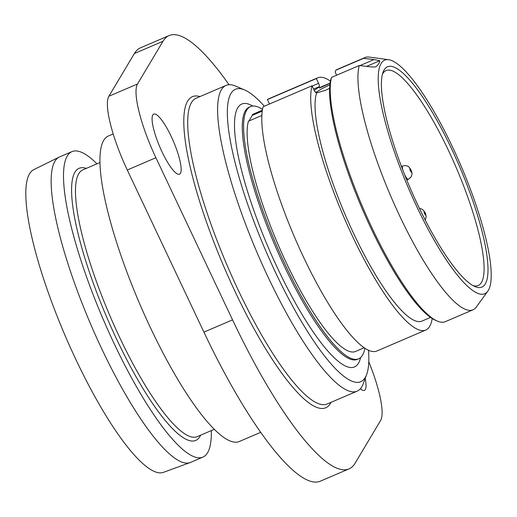 <?xml version="1.0" encoding="UTF-8"?>
<svg xmlns="http://www.w3.org/2000/svg" width="517" height="517" viewBox="0 0 517 517"><rect width="100%" height="100%" fill="white"/><g stroke="black" fill="none" stroke-linecap="round" stroke-linejoin="round"><path stroke-width="0.78" d="M190.114 462.579L163.495 472.331A164.665 36.998 -113.2 0 1 75.909 359.554A164.665 36.998 66.8 0 1 33.754 169.666L59.171 157.11A166.183 37.34 66.8 0 0 101.72 348.755A166.183 37.34 -113.2 0 0 190.114 462.579A166.183 37.34 -113.2 0 0 190.534 462.411L202.89 457.112A166.183 37.34 66.8 0 0 211.317 430.583M96.963 163.818A166.183 37.34 66.8 0 0 71.941 151.623L59.584 156.922A166.183 37.34 66.8 0 0 59.171 157.11M71.941 151.623A166.183 37.34 66.8 0 0 114.076 343.462A166.183 37.34 66.8 0 0 202.89 457.112M113.184 133.948L108.37 136.01A166.183 37.34 66.8 0 0 150.505 327.843A166.183 37.34 66.8 0 0 239.319 441.499L260.704 432.335M349.007 468.887L320.385 481.159A217.903 48.96 -113.2 0 1 203.931 332.134L127.285 169.996A65.368 14.689 -113.2 0 1 108.874 96.252L134.381 53.542A217.903 48.96 -113.2 0 1 140.501 47.829L169.124 35.563A217.903 48.96 66.8 0 0 163.004 41.27L137.496 83.987A65.368 14.689 66.8 0 0 155.908 157.73L232.553 319.868A217.903 48.96 66.8 0 0 349.007 468.887A217.903 48.96 66.8 0 0 355.127 463.18L380.628 420.463A65.368 14.689 66.8 0 0 368.789 361.713M229.037 84.717A217.903 48.96 66.8 0 0 169.124 35.563M171.205 136.443A32.687 7.341 66.8 0 0 153.736 114.089A32.687 7.341 66.8 0 0 162.021 151.824A32.687 7.341 66.8 0 0 179.489 174.177A32.687 7.341 66.8 0 0 171.205 136.443M360.355 388.784A32.687 7.341 66.8 0 0 364.395 390.361A32.687 7.341 66.8 0 0 365.189 378.463M235.746 86.132A166.332 37.373 66.8 0 0 226.058 85.402A166.332 37.373 66.8 0 0 268.226 277.409A166.332 37.373 -113.2 0 0 357.124 391.162A166.332 37.373 -113.2 0 0 363.277 383.646L366.65 374.508A159.068 35.738 -113.2 0 1 275.755 272.911A159.068 35.738 66.8 0 1 244.69 89.984L235.746 86.132M368.531 350.255A159.068 35.738 -113.2 0 1 366.65 374.508M264.329 106.218A159.068 35.738 66.8 0 0 244.69 89.984M364.899 348.219A137.205 30.826 -113.2 0 1 358.656 358.811A137.205 30.826 -113.2 0 1 285.332 264.975A137.205 30.826 66.8 0 1 250.545 106.599A137.205 30.826 66.8 0 1 262.52 109.384M248.897 121.017L252.257 115.394A2.908 0.653 66.8 0 0 252.302 114.748A129.218 29.036 -113.2 0 1 253.692 113.94L262.377 110.218M364.194 347.747L355.509 351.47A129.218 29.036 -113.2 0 1 284.957 259.915A129.218 29.036 -113.2 0 1 248.438 121.217L261.861 115.465M252.302 114.748L262.345 110.444M312.042 85.764A137.205 30.826 66.8 0 0 351.017 233.122A137.205 30.826 66.8 0 0 425.788 330.033L376.874 351.004A137.205 30.826 -113.2 0 1 302.096 254.086A137.205 30.826 -113.2 0 1 263.121 106.735L312.042 85.764L314.284 90.52A2.908 0.653 66.8 0 0 315.842 92.504A2.908 0.653 66.8 0 0 315.919 92.427L316.197 91.961L316.65 92.924A127.473 28.642 -113.2 0 0 351.689 229.328A127.473 28.642 -113.2 0 0 421.956 321.089L430.532 317.412M330.428 81.13A137.205 30.826 66.8 0 0 317.677 77.821A137.205 30.826 66.8 0 0 316.326 78.59L318.569 83.34A2.908 0.653 66.8 0 1 319.39 86.617L319.112 87.082L319.564 88.045A127.473 28.642 -113.2 0 1 321.509 86.766L330.085 83.095M425.788 330.033A137.205 30.826 66.8 0 0 432.186 318.517M319.564 88.045L330.059 83.256M329.62 88.304L325.348 90.365L316.65 92.924M329.865 84.866A14.528 2.275 -25.3 0 0 316.378 92.349M319.112 87.082A14.528 2.275 -25.3 0 0 314.291 90.533M315.247 92.116A14.528 2.275 -25.3 0 0 316.197 91.961M331.552 77.401A137.205 30.826 66.8 0 0 364.007 210.245A137.205 30.826 66.8 0 0 437.317 321.07L435.527 320.301A135.751 30.503 -113.2 0 1 363.031 210.723A135.751 30.503 -113.2 0 1 330.874 79.263L331.552 77.401L359.27 65.517A137.205 30.826 66.8 0 0 399.693 215.957A137.205 30.826 -113.2 0 0 473.016 309.793A137.205 30.826 -113.2 0 0 476.306 307.053L487.809 291.181A127.059 28.551 -113.2 0 1 416.857 206.819A127.059 28.551 66.8 0 1 388.584 59.701L369.157 57.083A137.205 30.826 66.8 0 0 364.905 57.574A137.205 30.826 66.8 0 0 363.554 58.343L374.004 59.578L359.955 65.601M364.905 57.574L337.194 69.452A137.205 30.826 66.8 0 0 335.837 70.222L335.158 72.089L336.638 75.217M374.004 59.578L379.782 60.735C379.853 62.143 378.696 64.076 376.311 66.544L375.743 66.783M487.809 291.181A127.059 28.551 -113.2 0 0 452.549 147.048A127.059 28.551 66.8 0 0 388.584 59.701M359.27 65.517L369.72 66.758C373.448 67.107 375.646 67.036 376.311 66.544L376.098 66.674M437.317 321.07A137.205 30.826 66.8 0 0 445.305 321.671L473.016 309.793M335.837 70.222L363.554 58.343M451.535 148.747A119.847 26.929 66.8 0 0 383.052 72.199A119.847 26.929 66.8 0 0 417.872 205.126A119.847 26.929 66.8 0 0 474.942 286.567A119.847 26.929 66.8 0 0 451.535 148.747M473.087 285.642A116.939 26.277 -113.2 0 0 478.173 285.533A116.939 26.277 -113.2 0 0 448.523 150.544A116.939 26.277 66.8 0 0 386.031 70.57A116.939 26.277 66.8 0 0 382.438 74.177M411.526 172.193A1.958 0.439 66.8 0 0 410.976 169.983A1.958 0.439 66.8 0 0 409.871 168.697A1.958 0.439 -113.2 0 0 410.427 170.907A1.958 0.439 -113.2 0 0 411.526 172.193M425.756 215.059A1.958 0.439 66.8 0 0 425.207 212.849A1.958 0.439 66.8 0 0 424.102 211.556A1.958 0.439 -113.2 0 0 424.657 213.773A1.958 0.439 -113.2 0 0 425.756 215.059M269.506 103.995L267.405 99.555A137.205 30.826 -113.2 0 1 268.756 98.792L317.677 77.821M267.405 99.555L316.326 78.59M86.268 168.4A148.03 33.262 66.8 0 0 116.629 339.191A148.03 33.262 66.8 0 0 200.622 435.172M99.949 162.538L82.843 169.873A145.122 32.61 66.8 0 0 119.634 337.388A145.122 32.61 66.8 0 0 197.197 436.639L214.297 429.304M134.381 53.542L163.004 41.27M199.982 96.582A169.233 38.025 66.8 0 0 235.293 292.034A169.233 38.025 66.8 0 0 331.042 402.336M203.931 332.134L232.553 319.868M127.285 169.996L155.908 157.73M108.874 96.252L137.496 83.987M226.058 85.402L196.137 98.23A166.332 37.373 66.8 0 0 238.305 290.231A166.332 37.373 66.8 0 0 327.196 403.984L357.124 391.162M252.774 106.043A143.015 32.132 66.8 0 0 278.01 269.131A143.015 32.132 66.8 0 0 360.595 357.577M250.545 106.599L249.239 107.155A137.205 30.826 66.8 0 0 284.027 265.538A137.205 30.826 66.8 0 0 357.357 359.373L358.656 358.811M379.782 60.735L366.592 66.383M406.795 180.019L408.378 179.341A7.264 1.635 -113.2 0 1 404.624 174.643M402.872 170.177A7.264 1.635 -113.2 0 1 402.452 166.183A7.264 1.635 66.8 0 1 402.653 165.989L401.463 166.5M319.39 86.617L313.612 89.092M262.248 111.116L252.257 115.394M318.569 83.34L312.19 86.08M402.653 165.989C407.015 164.703 409.277 167.25 408.863 166.959L410.672 169.253C411.758 172.549 412.85 172.232 411.118 176.943L408.378 179.341M419.423 208.383L422.286 209.243L424.903 212.119L426.202 216.565L425.213 220.016"/></g></svg>
